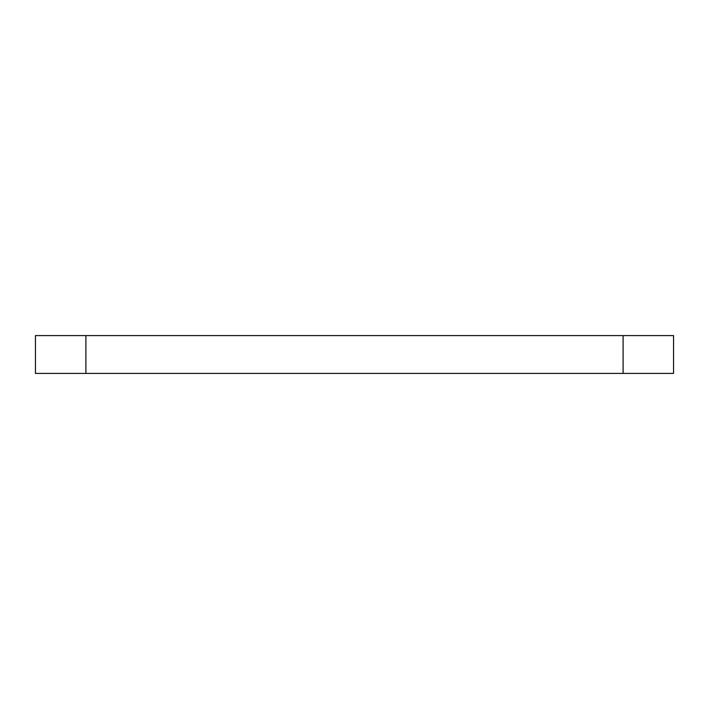 <?xml version="1.0" encoding="UTF-8"?>
<svg xmlns="http://www.w3.org/2000/svg" width="709" height="709" viewBox="0 0 709 709"><rect width="100%" height="100%" fill="white"/><g stroke="black" fill="none" stroke-linecap="round" stroke-linejoin="round"><path stroke-width="1.06" d="M35.45 373.413L673.55 373.413L673.55 335.587L35.45 335.587L35.45 373.413M623.105 373.413L623.105 335.587M85.895 373.413L85.895 335.587"/></g></svg>

